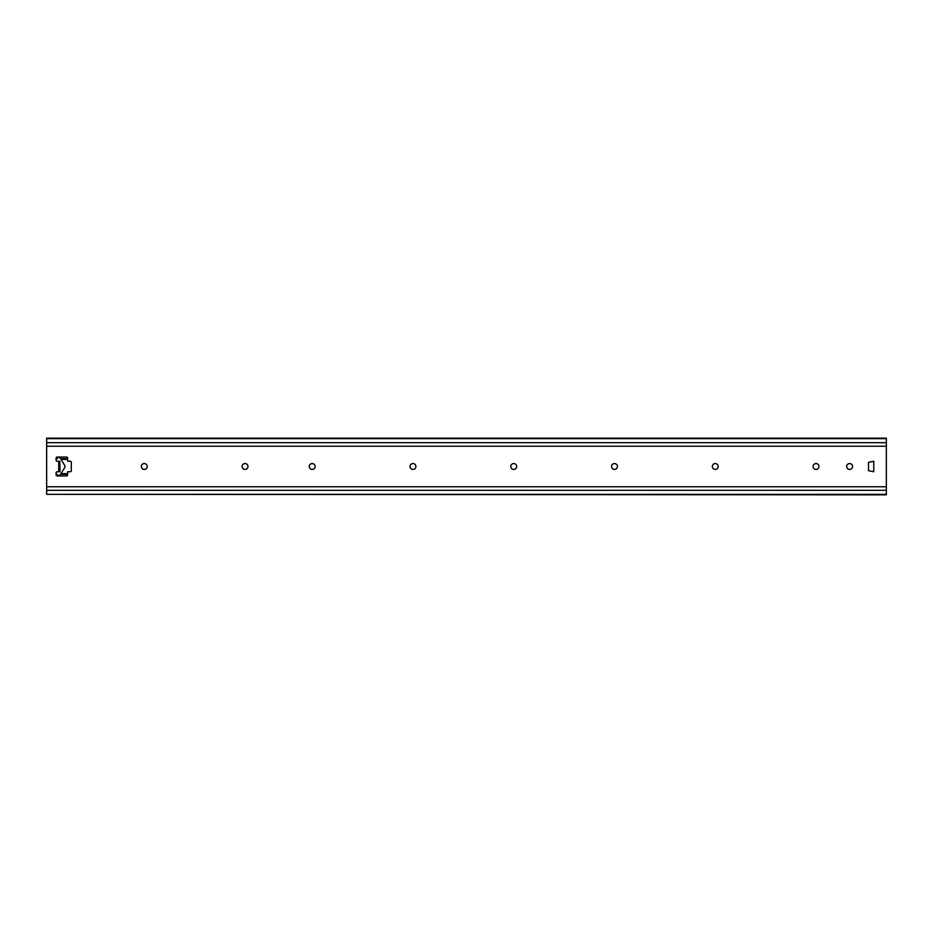 <?xml version="1.0" encoding="UTF-8"?>
<svg xmlns="http://www.w3.org/2000/svg" width="933" height="933" viewBox="0 0 933 933"><rect width="100%" height="100%" fill="white"/><g stroke="black" fill="none" stroke-linecap="round" stroke-linejoin="round"><path stroke-width="1.4" d="M813.086 466.5A2.939 2.939 0 0 1 817.495 463.958A2.939 2.939 0 0 1 817.495 469.042A2.939 2.939 0 0 1 813.086 466.5M852.552 466.5A2.939 2.939 0 0 1 848.144 469.042A2.939 2.939 0 0 1 848.144 463.958A2.939 2.939 0 0 1 852.552 466.5M718.2 466.5A2.939 2.939 0 0 1 713.792 469.042A2.939 2.939 0 0 1 713.792 463.958A2.939 2.939 0 0 1 718.2 466.5M59.77 471.748L59.77 461.252L57.146 461.252A1.05 1.05 0 0 1 56.097 460.202L56.097 458.103A1.05 1.05 0 0 1 57.146 457.053L66.593 457.053A1.05 1.05 0 0 1 67.642 458.103L67.642 461.252L70.267 461.252A1.05 1.05 0 0 1 71.316 462.301L71.316 470.699A1.05 1.05 0 0 1 70.267 471.748L67.642 471.748L67.642 474.897A1.05 1.05 0 0 1 66.593 475.947L57.146 475.947A1.05 1.05 0 0 1 56.097 474.897L56.097 472.798A1.05 1.05 0 0 1 57.146 471.748L60.039 471.748L59.77 461.252M886.35 494.338L46.65 494.338L886.35 494.84L886.35 438.16L46.65 438.16L46.65 446.219L886.35 446.219M886.35 486.781L46.65 486.781L46.65 446.219M617.436 466.5A2.939 2.939 0 0 1 613.028 469.042A2.939 2.939 0 0 1 613.028 463.958A2.939 2.939 0 0 1 617.436 466.5M516.672 466.5A2.939 2.939 0 0 1 512.264 469.042A2.939 2.939 0 0 1 512.264 463.958A2.939 2.939 0 0 1 516.672 466.5M415.908 466.5A2.939 2.939 0 0 1 411.5 469.042A2.939 2.939 0 0 1 411.5 463.958A2.939 2.939 0 0 1 415.908 466.5M315.144 466.5A2.939 2.939 0 0 1 310.736 469.042A2.939 2.939 0 0 1 310.736 463.958A2.939 2.939 0 0 1 315.144 466.5M147.204 466.5A2.939 2.939 0 0 1 142.796 469.042A2.939 2.939 0 0 1 142.796 463.958A2.939 2.939 0 0 1 147.204 466.5M247.968 466.5A2.939 2.939 0 0 1 243.56 469.042A2.939 2.939 0 0 1 243.56 463.958A2.939 2.939 0 0 1 247.968 466.5M873.755 471.748L868.506 470.699L868.506 462.301L873.755 461.252L873.755 471.748M46.65 486.781L46.65 490.303L886.35 490.303M46.65 494.338L46.65 490.303M56.097 473.066L56.936 474.419A2.099 2.099 0 0 0 60.505 474.419L64.704 467.596A2.099 2.099 0 0 0 64.704 465.404L60.505 458.581A2.099 2.099 0 0 0 56.936 458.581L56.097 459.934M58.721 461.252L58.721 471.748M886.35 442.697L46.65 442.697M886.35 438.662L46.65 438.662M56.097 474.337L56.878 474.337M60.563 474.337L67.642 474.337M67.642 473.836L60.878 473.836M67.642 458.663L60.563 458.663M56.878 458.663L56.097 458.663M60.878 459.164L67.642 459.164M67.642 459.374L60.995 459.374M60.995 473.626L67.642 473.626"/></g></svg>
